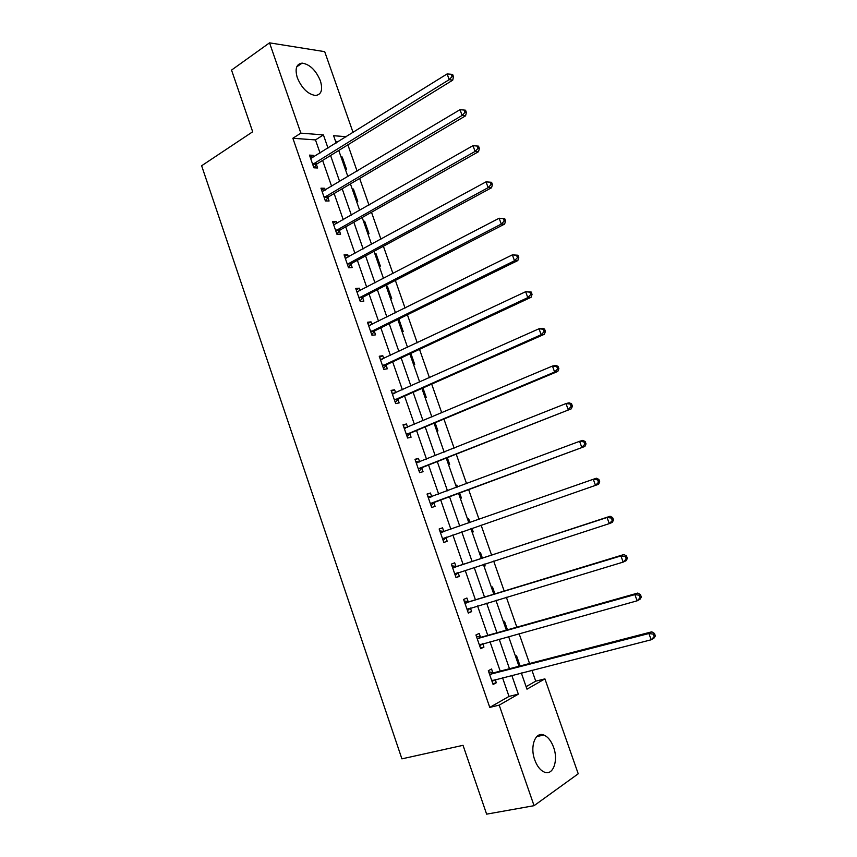 <?xml version="1.0" encoding="UTF-8"?>
<svg xmlns="http://www.w3.org/2000/svg" width="857" height="857" viewBox="0 0 857 857"><rect width="100%" height="100%" fill="white"/><g stroke="black" fill="none" stroke-linecap="round" stroke-linejoin="round"><path stroke-width="1.29" d="M534.736 759.87C529.701 746.351 535.421 731.332 543.841 735.038C547.955 736.774 551.201 740.866 553.59 747.293C558.603 760.566 553.086 776.014 544.366 772.114C540.306 770.347 537.093 766.254 534.736 759.87M297.325 77.773C294.744 68.774 296.351 63.889 302.157 63.118C309.816 64.339 315.89 70.22 320.379 80.783C323.025 89.846 321.375 94.741 315.419 95.481C307.856 94.206 301.825 88.303 297.325 77.773M526.102 686.661L535.743 681.154L544.913 678.873L578.229 773.785L534.061 805.687L486.626 814.15L463.026 745.322L401.901 758.852L201.631 165.755L252.686 131.785L231.54 70.092L269.537 42.85L324.696 51.656L353.073 132.481M535.743 681.154L531.918 670.217M529.562 663.511L519.096 633.634M516.835 627.174L506.358 597.254M504.184 591.041L493.686 561.089M491.597 555.111L481.088 525.127M479.074 519.385L468.629 489.551M466.562 483.659L456.245 454.199M454.124 448.147L443.926 419.052M441.751 412.828L431.682 384.097M429.453 377.712L419.512 349.345M417.22 342.789L407.407 314.787M405.05 308.07L395.366 280.41M392.956 273.544L383.39 246.238M380.937 239.21L371.488 212.247M368.971 205.069L359.651 178.449M357.08 171.111L347.878 144.844M338.429 141.598L335.59 141.384M341.022 156.949L342.232 157.013L346.528 169.311L345.328 169.257M352.227 189.011L353.427 189.043L357.744 201.406L356.555 201.384M363.497 221.245L364.675 221.235L369.013 233.672L367.835 233.693M374.809 253.651L375.987 253.608L380.347 266.099L379.18 266.163M386.196 286.227L387.353 286.142L391.745 298.707L390.588 298.804M402.051 331.616L403.197 331.477L398.837 318.986M413.588 364.611L414.724 364.439L410.857 353.384M425.168 397.787L426.293 397.562L422.94 387.964M436.824 431.135L437.938 430.878L435.099 422.747M444.022 451.746L445.212 451.693M448.543 464.665L449.646 464.365L447.322 457.724M455.785 485.394L456.877 485.062L457.563 487.033M460.316 498.378L461.409 498.035L459.609 492.893M468.683 518.839L467.601 519.224L468.683 518.839L469.99 522.577M473.235 531.886L472.153 532.261L473.235 531.886L471.982 528.287M479.481 553.226L480.552 552.808L482.405 558.121M484.066 566.348L485.137 565.92L484.484 564.067M491.425 587.42L492.486 586.959L494.907 593.869M496.042 600.618L497.06 600.05M503.445 621.796L504.484 621.293L507.462 629.82M515.518 656.366L516.557 655.819L520.103 665.964M320.047 153.039L315.483 139.916L292.869 138.266L489.765 707.4L509.015 696.409L502.523 677.726M500.22 671.127L490 641.722M487.783 635.369L477.553 605.92M475.421 599.804L465.169 570.323M463.123 564.452L452.86 534.929M450.889 529.283L440.68 499.91M438.666 494.114L428.575 465.115M426.507 459.148L416.545 430.503M414.413 424.376L404.568 396.095M402.383 389.796L392.667 361.868M390.428 355.409L380.829 327.824M378.537 321.214L369.067 293.983M366.71 287.213L357.358 260.314M354.948 253.393L345.714 226.837M343.25 219.756L334.134 193.543M331.616 186.312L322.618 160.42M313.791 156.938L313.233 155.331L309.484 155.117L313.887 167.811L317.626 167.983L316.437 164.565M316.34 164.287L316.147 163.73M325.296 190.083L324.664 188.283L320.957 188.186L325.381 200.945L329.077 200.999L327.888 197.56M336.865 223.409L336.169 221.406L332.484 221.427L336.94 234.261L340.604 234.186L339.404 230.737M348.488 256.918L347.728 254.711L344.075 254.85L348.553 267.759L352.195 267.566L350.984 264.095M360.186 290.609L359.351 288.198L355.73 288.455L360.24 301.439L363.839 301.118L362.629 297.636M371.949 324.482L371.038 321.868L367.46 322.253L371.981 335.301L375.548 334.862L374.338 331.348M383.775 358.547L382.79 355.719L379.244 356.233L383.797 369.356L387.332 368.789L386.1 365.264M395.666 392.795L394.606 389.764L391.092 390.396L395.666 403.593L399.169 402.908L397.937 399.351M407.621 427.247L406.497 423.99L403.015 424.761L407.611 438.023L411.081 437.209L409.839 433.642M419.641 461.88L418.441 458.409L414.992 459.309L419.619 472.646L423.058 471.704L421.805 468.115M431.703 496.621L430.46 493.021L427.043 494.05L431.692 507.462L435.099 506.391L433.846 502.78M443.797 531.447L442.544 527.826L439.159 528.983L443.84 542.481L447.204 541.26L445.94 537.639M455.956 566.466L454.692 562.824L451.35 564.12L456.053 577.682L459.384 576.343L458.109 572.69M468.179 601.689L466.904 598.025L463.605 599.45L468.329 613.098L471.629 611.609L470.397 608.074M480.477 637.105L479.192 633.419L475.924 634.983L480.681 648.706L483.937 647.078L482.77 643.725M492.839 672.713L491.554 669.006L488.319 670.71L493.107 684.507L496.321 682.75L495.217 679.59M534.061 805.687L499.203 705.14L518.335 694.138L511.79 675.359M489.765 707.4L499.203 705.14M292.869 138.266L300.85 133.135L269.537 42.85M328.006 148.09L323.41 134.903L300.85 133.135M509.476 668.728L499.181 639.172M496.953 632.777L486.637 603.189M484.494 597.04L474.167 567.409M472.111 561.506L461.762 531.843M459.781 526.155L449.497 496.642M447.472 490.815L437.306 461.666M435.217 455.678L425.179 426.893M423.037 420.733L413.128 392.302M410.921 385.982L401.14 357.915M398.88 351.424L389.217 323.71M386.903 317.069L377.359 289.698M374.991 282.896L365.575 255.868M363.143 248.916L353.845 222.231M351.37 215.118L342.189 188.776M339.651 181.513L330.588 155.503M521.302 672.927L526.98 689.178L544.913 678.873M346.292 136.702L333.609 135.706L336.158 143.012M338.761 150.468L347.888 176.596M350.438 183.901L359.694 210.372M362.19 217.517L371.552 244.331M373.995 251.315L383.486 278.471M385.875 285.306L395.484 312.816M397.819 319.49L407.546 347.342M409.828 353.866L419.684 382.072M421.901 388.425L431.885 416.995M434.049 423.187L444.151 452.11M446.261 458.141L456.492 487.429M458.538 493.289L468.908 522.952M470.9 528.662L481.323 558.485M483.391 564.42L493.803 594.201M495.957 600.382L506.348 630.131M508.597 636.547L518.978 666.264M315.483 139.916L323.41 134.903M509.015 696.409L518.335 694.138M310.213 157.217L313.233 155.331M341.257 157.613L342.232 157.013M352.441 189.622L353.427 189.043M321.621 190.104L324.664 188.283M363.679 221.792L364.675 221.235M333.084 223.163L336.169 221.406M374.98 254.143L375.987 253.608M344.621 256.404L347.728 254.711M386.346 286.667L387.353 286.142M356.212 289.837L359.351 288.198M367.867 323.443L371.038 321.868M379.587 357.23L382.79 355.719M391.37 391.21L394.606 389.764M403.229 425.383L406.497 423.99M444.076 451.885L445.137 451.457M415.142 459.738L418.441 458.409M455.806 485.458L456.877 485.062M427.118 494.275L430.46 493.021M439.17 529.015L442.544 527.826M443.819 542.427L447.204 541.26M484.044 566.273L485.137 565.92M455.967 577.436L459.384 576.343M495.989 600.478L497.092 600.146M468.179 612.637L471.629 611.609M480.456 648.042L483.937 647.078M492.807 683.64L496.321 682.75M312.891 164.115L316.629 164.298L317.165 163.783L313.437 163.601L317.165 163.783L452.71 80.172L449.186 79.647L312.698 164.383M452.089 76.573L453.492 76.787L452.667 74.505L451.253 74.28L452.089 76.573L449.186 79.647L447.129 73.927L310.673 158.545M316.629 164.298L314.133 167.822M452.71 80.172L453.492 76.787M451.253 74.28L447.129 73.927M324.932 196.724L328.627 196.789L465.576 115.824L462.094 115.438L324.182 197.496M464.997 112.353L466.39 112.524L465.565 110.221L464.173 110.06L464.997 112.353L462.094 115.438L460.016 109.685L322.146 191.625M328.627 196.789L325.424 200.945M465.576 115.824L466.39 112.524M464.173 110.06L460.016 109.685M336.48 230.03L340.154 229.976L478.517 151.689L475.078 151.443L335.73 230.79M477.992 148.357L475.078 151.443L472.989 145.658L478.538 146.151L477.156 146.044L477.992 148.357L479.374 148.465L478.538 146.151M333.684 224.888L472.989 145.658L477.156 146.044M340.154 229.976L336.887 234.111M478.517 151.689L479.374 148.465M348.103 263.528L351.745 263.345L491.543 187.769L488.136 187.662L347.342 264.267M491.061 184.576L488.136 187.662L486.037 181.845L491.586 182.295L490.225 182.241L491.061 184.576L492.421 184.619L491.586 182.295M345.285 258.332L486.037 181.845L490.225 182.241M351.745 263.345L348.435 267.416M345.253 258.236L346.078 258.214M491.543 187.769L492.421 184.619M359.79 297.197L363.389 296.908L504.634 224.063L501.27 224.095L359.019 297.925M504.216 221.01L501.27 224.095L499.16 218.246L504.719 218.653L503.37 218.664L504.216 221.01L505.555 220.999L504.719 218.653M356.951 291.958L499.16 218.246L503.37 218.664M363.389 296.908L360.047 300.903M356.844 291.669L358.14 291.669M504.634 224.063L505.555 220.999M371.531 331.059L375.109 330.641L517.81 260.571L514.489 260.753L370.76 331.777M517.446 257.657L514.489 260.753L512.368 254.861L517.917 255.236L516.589 255.3L517.446 257.657L518.774 257.593L517.917 255.236M368.681 325.767L512.368 254.861L516.589 255.3M375.109 330.641L371.724 334.573M368.51 325.285L370.245 325.328M517.81 260.571L518.774 257.593M383.347 365.114L386.882 364.568L531.072 297.304L527.783 297.625L382.565 365.81M530.751 294.529L527.783 297.625L525.652 291.701L531.211 292.033L529.894 292.162L530.751 294.529L532.058 294.401L531.211 292.033M380.465 359.769L525.652 291.701L529.894 292.162M386.882 364.568L383.475 368.424M380.229 359.083L382.436 359.179M531.072 297.304L532.058 294.401M395.227 399.351L398.73 398.676L544.399 334.251L541.163 334.723L394.434 400.026M544.141 331.627L541.163 334.723L539.021 328.767L542.256 328.317L544.57 329.056L543.274 329.238L544.141 331.627L545.427 331.434L544.57 329.056M392.324 393.952L539.021 328.767L543.274 329.238M398.73 398.676L395.281 402.469M392.024 393.074L394.691 393.234M544.399 334.251L545.427 331.434M407.171 433.771L410.642 432.978L557.811 371.424L554.629 372.045L406.368 434.445M557.607 368.938L554.629 372.045L552.465 366.057L555.657 365.446L558.014 366.303L556.739 366.539L557.607 368.938L558.882 368.692L558.014 366.303M404.247 428.339L552.465 366.057L556.739 366.539M410.642 432.978L407.15 436.695M403.872 427.257L407.021 427.493M557.811 371.424L558.882 368.692M419.18 468.393L571.308 408.821L418.366 469.047M571.158 406.486L568.17 409.603L565.984 403.561L569.144 402.811L571.544 403.765L570.291 404.075L571.158 406.486L572.412 406.175L571.544 403.765M416.245 462.909L565.984 403.561L570.291 404.075M422.619 467.461L419.084 471.114M415.795 461.623L419.427 461.966M571.308 408.821L572.412 406.175M431.253 503.209L584.892 446.443L430.439 503.841M584.795 444.258L581.785 447.375L579.6 441.312L582.706 440.402L585.16 441.473L583.917 441.837L584.795 444.258L586.027 443.894L585.16 441.473M428.296 497.671L579.6 441.312L583.917 441.837M434.66 502.148L431.092 505.716M427.782 496.171L431.907 496.642M584.892 446.443L586.027 443.894M599.729 481.838L598.85 479.395L597.629 479.824L598.507 482.266L599.729 481.838L598.55 484.301L442.576 538.839M598.507 482.266L595.497 485.383L593.29 479.277L596.354 478.217L598.85 479.395M440.423 532.625L593.29 479.277L597.629 479.824M446.518 537.135L443.165 540.521M439.834 530.922L444.676 531.469M613.516 520.006L612.626 517.553L611.427 518.046L612.316 520.51L613.516 520.006L612.294 522.384L609.284 523.627L454.778 574.019M612.316 520.51L609.284 523.627L607.067 517.489L610.088 516.268L456.985 566.456L451.95 565.866M452.614 567.773L607.067 517.489L611.427 518.046M458.227 572.572L455.303 575.518M612.626 517.553L610.088 516.268M627.378 558.421L626.488 555.947L625.31 556.504L626.199 558.978L627.378 558.421L626.124 560.703L623.157 562.106L467.054 609.413M626.199 558.978L623.157 562.106L620.929 555.925L623.896 554.543L469.229 601.7L464.14 601.003M464.88 603.124L620.929 555.925L625.31 556.504M470.129 608.159L467.504 610.709M626.488 555.947L623.896 554.543M641.336 597.072L640.436 594.587L639.268 595.208L640.168 597.693L641.336 597.072L640.029 599.257L637.115 600.821L479.395 645M640.168 597.693L637.115 600.821L634.876 594.608L637.801 593.055L481.527 637.126L476.396 636.344M477.21 638.679L634.876 594.608L639.268 595.208M482.105 643.918L479.781 646.103M640.436 594.587L637.801 593.055M655.369 635.958L654.469 633.452L653.323 634.137L654.234 636.644L655.369 635.958L654.03 638.047L651.17 639.783L491.811 680.79M654.234 636.644L651.17 639.783L648.91 633.527L651.781 631.813L493.9 672.766L488.726 671.877M489.604 674.438L648.91 633.527L653.323 634.137M494.125 679.869L492.122 681.69M654.469 633.452L651.781 631.813M324.375 197.239L328.081 197.303M335.933 230.533L339.597 230.479M347.546 264.01L351.177 263.838M359.222 297.679L362.822 297.379M370.963 331.53L374.53 331.102M380.765 359.779L381.301 359.704M382.768 365.564L386.303 365.018M392.624 393.974L393.331 393.845M394.638 399.791L398.141 399.116M404.547 428.361L405.479 428.146M406.582 434.21L410.053 433.406M416.545 462.93L417.905 462.576M418.58 468.811L422.019 467.879M428.607 497.703L431.253 496.889M430.653 503.616L434.06 502.556M440.734 532.668L444.097 531.49M442.79 538.614L446.154 537.414M452.925 567.827L456.267 566.52M453.653 567.763L456.985 566.456M455.003 573.804L457.402 572.84M465.19 603.178L468.49 601.743M465.929 603.135L469.229 601.7M467.279 609.198L468.533 608.631M477.52 638.744L480.788 637.158M478.27 638.711L481.527 637.126M479.62 644.785L480.466 644.368M489.925 674.502L493.15 672.777M490.675 674.48L493.9 672.766M492.036 680.576L492.668 680.233M543.841 735.038L536.771 736.57M302.157 63.118L296.726 66.857M324.846 196.778L328.552 196.842M336.33 230.137L340.004 230.083M347.878 263.677L351.509 263.506M359.479 297.4L363.089 297.1M371.156 331.316L374.734 330.898M382.908 365.414L386.443 364.868M394.713 399.705L398.216 399.03M406.593 434.188L410.064 433.385"/></g></svg>
